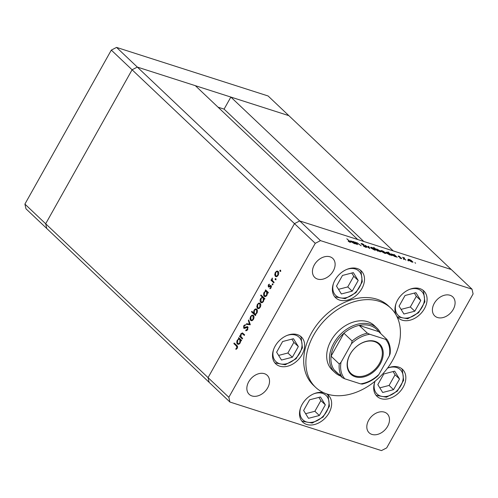 <?xml version="1.0" encoding="UTF-8"?>
<svg xmlns="http://www.w3.org/2000/svg" width="498" height="498" viewBox="0 0 498 498"><rect width="100%" height="100%" fill="white"/><g stroke="black" fill="none" stroke-linecap="round" stroke-linejoin="round"><path stroke-width="0.75" d="M472.023 289.195L451.25 269.505L299.715 220.938L357.726 239.532L195.341 85.681L137.33 67.087L132.088 69.782L45.679 223.77L46.75 228.495L45.679 223.77L132.088 69.782L137.33 67.087L288.865 115.654L230.854 97.066L393.239 250.911L451.25 269.505L268.086 95.971L116.551 47.403L111.315 50.099L24.9 204.087L25.977 208.805L229.914 402.029L381.449 450.597L386.685 447.901L473.1 293.913L472.023 289.195L320.488 240.621L315.253 243.317L228.837 397.304L229.914 402.029M320.488 240.621L299.715 220.938L294.474 223.633L299.715 220.938L116.551 47.403M111.315 50.099L294.474 223.633L208.064 377.621L209.135 382.346L208.064 377.621L24.9 204.087M218.037 107.182L224.088 109.124L230.854 97.066M224.088 109.124L363.777 241.468M376.924 328.07L374.191 325.48A30.583 22.149 133.5 0 0 331.058 340.601A30.583 22.149 133.5 0 0 332.122 369.883L334.855 372.473A30.583 22.149 -46.5 0 1 333.791 343.19A30.583 22.149 -46.5 0 1 376.924 328.07A30.583 22.149 -46.5 0 1 380.752 333.61M392.617 360.328A54.606 39.547 133.5 0 0 390.712 308.038A54.606 39.547 133.5 0 0 313.696 335.036A54.606 39.547 133.5 0 0 315.601 387.326A54.606 39.547 133.5 0 0 392.617 360.328M390.712 308.038L388.527 305.965A54.606 39.547 133.5 0 0 311.505 332.963A54.606 39.547 133.5 0 0 313.41 385.253L315.601 387.326M335.03 280.032A18.569 13.446 133.5 0 0 335.677 297.81A18.569 13.446 133.5 0 0 361.859 288.628A18.569 13.446 133.5 0 0 361.212 270.85A18.569 13.446 133.5 0 0 335.03 280.032M397.597 300.089A18.569 13.446 133.5 0 0 398.244 317.867A18.569 13.446 133.5 0 0 424.433 308.685A18.569 13.446 133.5 0 0 423.786 290.907A18.569 13.446 133.5 0 0 397.597 300.089M375.075 381.207A18.569 13.446 133.5 0 0 376.998 396.333A18.569 13.446 133.5 0 0 403.187 387.158A18.569 13.446 133.5 0 0 402.54 369.379A18.569 13.446 133.5 0 0 387.494 368.203M323.557 392.679A18.569 13.446 133.5 0 0 302.155 404.388A18.569 13.446 133.5 0 0 302.803 422.167A18.569 13.446 133.5 0 0 328.991 412.991A18.569 13.446 133.5 0 0 328.344 395.213A18.569 13.446 133.5 0 0 326.576 393.881M275.151 346.116A18.569 13.446 133.5 0 0 275.799 363.895A18.569 13.446 133.5 0 0 301.987 354.719A18.569 13.446 133.5 0 0 301.34 336.941A18.569 13.446 133.5 0 0 275.151 346.116M387.625 426.313A13.104 9.493 -46.5 0 1 369.143 432.793A13.104 9.493 -46.5 0 1 368.688 420.237A13.104 9.493 -46.5 0 1 387.17 413.763A13.104 9.493 -46.5 0 1 387.625 426.313M333.255 270.98A13.104 9.493 -46.5 0 1 314.767 277.454A13.104 9.493 -46.5 0 1 314.313 264.905A13.104 9.493 -46.5 0 1 332.795 258.431A13.104 9.493 -46.5 0 1 333.255 270.98M434.275 303.357A13.104 9.493 133.5 0 0 434.735 315.906A13.104 9.493 133.5 0 0 453.217 309.432A13.104 9.493 133.5 0 0 452.763 296.883A13.104 9.493 133.5 0 0 434.275 303.357M248.72 381.785A13.104 9.493 133.5 0 0 249.181 394.335A13.104 9.493 133.5 0 0 267.663 387.861A13.104 9.493 133.5 0 0 267.208 375.311A13.104 9.493 133.5 0 0 248.72 381.785M244.493 335.086L242.321 333.623L241.088 334.326L240.92 336.642L242.632 338.403L242.302 338.989L239.507 336.337L239.837 335.752L240.341 336.231L240.802 333.903L242.389 332.907L244.643 334.824L244.313 335.403L242.215 333.585L242.924 333.816M247.718 326.775L247.718 329.614L245.769 330.797L245.888 330.062L247.325 329.24L247.388 327.354L244.499 328.394L243.709 328.207L243.715 325.76L245.333 324.64L245.271 325.393L244.07 326.196L244.02 327.609L247.413 326.588M248.11 327.584L246.884 327.23M244.02 327.609L245.508 327.889M250.295 324.752L246.236 324.347L246.591 323.719L249.51 324.074L248.359 320.569L248.714 319.934L250.295 324.752M251.546 320.712L250.631 320.351L250.002 318.764L250.556 316.516L252.025 315.147L253.389 315.439C254.198 316.417 254.217 317.693 253.451 319.255C252.536 320.687 251.596 321.054 250.631 320.351L251.135 320.656M252.872 315.128L253.389 315.439M258.319 308.642L257.404 308.281L256.775 306.693L257.329 304.446L258.804 303.077L260.161 303.369C260.971 304.346 260.989 305.616 260.224 307.185C259.309 308.617 258.369 308.984 257.404 308.281L257.908 308.586M259.651 303.058L260.161 303.369M265.764 290.957L265.247 290.465L265.577 289.886L268.372 292.531L268.049 293.117L267.563 292.656L267.009 295.102C266.081 296.534 265.129 296.895 264.164 296.198C263.367 295.202 263.355 293.92 264.121 292.338L265.764 290.957L266.555 291.212L265.247 290.465M264.675 296.509L264.164 296.198L264.955 296.447L264.45 295.569M280.542 270.974L279.92 271.217L279.907 270.37L280.53 270.134L280.156 271.292M280.66 270.613L279.907 270.37L280.53 270.134M228.837 397.304L208.064 377.621L294.474 223.633L315.253 243.317M276.259 276.676L275.344 276.315L274.715 274.722L275.269 272.474L276.739 271.111L278.102 271.404C278.911 272.381 278.93 273.651 278.164 275.22C277.249 276.651 276.309 277.019 275.344 276.315L275.848 276.62M277.585 271.086L278.102 271.404M275.824 279.384L275.201 279.621L275.189 278.78L275.811 278.544L275.438 279.702M275.942 279.023L275.189 278.78L275.811 278.544M274.118 282.291L273.794 282.876L270.993 280.225L271.323 279.646L271.734 280.032L272.3 278.021L272.275 280.386L274.118 282.291M272.885 284.632L272.263 284.868L272.244 284.028L272.867 283.785L272.493 284.943M272.997 284.265L272.244 284.028L272.867 283.785M268.895 287.053L268.316 286.867L268.254 284.974L269.337 284.134L269.356 284.756L268.596 285.298L268.627 286.275L270.514 285.466L271.074 285.653L271.099 287.807L269.96 288.809L269.916 288.174L270.738 287.514L270.756 286.25L268.87 287.06L268.316 286.867L268.87 287.06M268.627 286.275L269.723 286.593M271.416 286.462L270.402 286.157M262.334 297.138L260.666 295.557L260.989 294.972L264.917 298.694L264.587 299.273L264.102 298.819L263.548 301.259C262.62 302.691 261.674 303.058 260.709 302.354C259.912 301.365 259.9 300.076 260.666 298.501L262.334 297.138L263.125 297.393L260.666 295.557M261.22 302.672L260.709 302.354L261.494 302.61L260.996 301.732M255.244 314.518L255.76 315.01L255.43 315.595L251.509 311.873L251.832 311.294L253.47 312.844L253.999 310.379C254.926 308.947 255.872 308.579 256.844 309.277C257.64 310.273 257.653 311.555 256.887 313.142L255.244 314.518M256.339 308.965L256.844 309.277M238.953 338.74L238.436 338.248L238.76 337.669L241.555 340.321L241.231 340.9L240.746 340.439L240.192 342.885C239.264 344.317 238.318 344.678 237.347 343.981C236.55 342.991 236.538 341.703 237.309 340.122L238.953 338.74L239.737 338.995L238.436 338.248M237.863 344.292L237.347 343.981L238.137 344.236L237.633 343.352M236.88 347.847L236.401 346.01L233.855 343.601L234.178 343.016L236.762 345.469C237.633 346.017 237.795 346.944 237.253 348.251L235.934 349.397L235.834 348.774L236.88 347.847L237.378 348.009M355.746 242.837L356.842 242.607L361.199 245.788L357.103 242.906L356.468 243.167L357.657 244.649L354.862 242.003L355.889 242.563M356.176 243.248L356.381 242.881L356.338 243.398M366.049 247.394L366.354 246.852L365.812 247.325L363.297 245.993L365.42 246.952L365.849 246.684L361.355 243.933L361.822 243.522L363.945 244.611L361.834 244.076L366.646 247.363M365.314 247.139L365.849 246.684M361.355 243.933L361.087 243.478M362.158 243.877L361.741 244.25M369.771 248.533L365.059 245.271L368.974 247.799L368.277 246.298L368.813 246.473L369.771 248.533M370.998 248.054L370.562 247.294L371.639 247.344L373.631 248.272L375.61 250.145L374.533 250.089L370.998 248.054M381.269 251.347L380.833 250.581L381.904 250.637L383.902 251.565L385.882 253.438L384.805 253.382L381.269 251.347M396.178 256.744L395.082 256.675L391.528 254.621L391.098 253.899L394.404 255.001L393.887 254.509L394.385 254.671L397.18 257.317L396.19 256.725M415.537 263.237L414.902 262.627L415.587 263.249M408.397 260.043L407.962 259.277L409.032 259.334L411.031 260.261L413.01 262.135L411.927 262.079L408.397 260.043M408.385 260.94L407.75 260.336L408.435 260.952M405.895 260.112L402.602 257.304L404.557 257.958L404.083 258.338L405.895 260.112M403.392 258.051L404.034 257.727L403.691 258.338M404.283 258.026L403.946 258.58M403.996 259.533L403.355 258.929L404.04 259.545M398.182 256.314L398.475 255.947L399.9 256.657L398.668 256.464L401.662 258.281L401.288 258.667L399.757 257.939L401.183 258.132L398.182 256.314L398.475 255.947L398.238 256.364M398.817 256.271L398.574 256.632M401.425 258.705L401.662 258.281L401.288 258.667M400.828 258.493L401.183 258.132M390.936 255.063L389.841 254.995L386.286 252.947L385.857 252.218L386.965 252.262L389.187 253.345L388.017 251.92L391.938 255.636L390.949 255.044M375.654 249.224L376.855 249.019L380.416 251.073L380.846 251.801L377.54 250.699L378.057 251.191L377.559 251.029L373.637 247.313L375.785 248.981M355.522 243.709L354.427 243.647L350.866 241.592L350.443 240.864L353.748 241.966L353.231 241.48L353.729 241.636L356.524 244.288L355.535 243.696M349.484 242.065L349.366 241.188L346.82 238.779L349.901 241.387C350.816 242.159 350.835 242.445 349.951 242.24L348.177 241.213L349.951 241.891L349.789 242.184M350.629 242.289L349.951 242.24M412.083 261.226L409.375 259.657L408.559 259.632L411.585 261.749C412.5 262.01 412.668 261.836 412.083 261.226L412.213 262.16M395.294 255.841L391.702 254.223L394.758 256.358C395.705 256.626 395.879 256.458 395.294 255.841L395.424 256.775M390.052 254.161L386.46 252.542L389.517 254.677C390.463 254.945 390.637 254.777 390.052 254.161L390.183 255.094M384.954 252.53L382.246 250.961L381.431 250.936L384.456 253.052C385.371 253.314 385.539 253.14 384.954 252.53L385.085 253.463M376.115 249.66L376.314 249.299L379.389 251.434C380.316 251.695 380.491 251.521 379.924 250.911L377.191 249.342C376.245 249.075 376.071 249.243 376.656 249.859L376.538 250.064M380.036 251.845L379.924 250.911M374.683 249.237L371.159 247.643L374.185 249.766C375.1 250.021 375.268 249.847 374.683 249.237L374.813 250.17M368.564 246.921L368.813 246.473M361.511 244.076L361.822 243.522M354.638 242.806L351.899 241.237C350.972 240.976 350.797 241.15 351.37 241.754L354.103 243.329C355.043 243.597 355.223 243.422 354.638 242.806L354.769 243.746M351.264 241.935L351.046 241.194L350.841 241.561M280.71 271.466L280.698 270.626M275.238 274.89L274.715 274.722M275.724 272.624L275.269 272.474M276.851 271.74L277.529 271.366L276.739 271.111M277.529 271.366L277.959 271.286M276.135 276.564L275.612 275.674M278.612 272.288L277.778 271.989C277.044 271.454 276.322 271.727 275.612 272.804L275.674 275.736L277.342 276.241M278.563 272.238L277.778 271.989L277.822 274.896L278.258 275.039M275.674 275.736C276.409 276.266 277.118 275.985 277.822 274.896M275.992 279.876L275.979 279.036M273.975 282.553L270.993 280.225M271.784 280.48L271.989 280.113M272.176 280.175L271.734 280.032M272.418 278.6L271.92 278.438M268.721 285.124L268.254 284.974M269.418 286.524L269.76 286.605L269.418 286.524M270.352 286.176L269.642 285.945M270.433 286.201L271.304 285.715M270.644 288.41L269.916 288.174M271.18 287.657L270.738 287.514M271.547 286.506L271.192 286.412L271.547 286.506M269.013 287.022L268.777 286.356L269.543 286.599M268.192 292.861L267.563 292.656M264.575 292.482L264.121 292.338M265.801 291.523L266.555 291.212M267.843 292.749L266.654 291.797C265.907 291.249 265.179 291.535 264.469 292.656L264.494 295.619L266.193 296.105M267.445 292.052L266.654 291.797L266.673 294.754L267.115 294.897M264.494 295.619C265.241 296.129 265.969 295.843 266.673 294.754M264.731 299.018L264.102 298.819M261.114 298.644L260.666 298.501M262.396 297.68L263.125 297.393M264.388 298.906L263.199 297.96C262.452 297.412 261.724 297.698 261.014 298.819L261.039 301.776L262.732 302.267M263.984 298.209L263.199 297.96L263.218 300.916L263.66 301.053M261.039 301.776C261.786 302.292 262.508 302.006 263.218 300.916M257.304 306.861L256.775 306.693M257.783 304.589L257.329 304.446M258.916 303.705L259.589 303.332L258.804 303.077M259.589 303.332L260.018 303.251M258.194 308.536L257.678 307.639M260.672 304.253L259.838 303.954C259.103 303.419 258.381 303.693 257.671 304.77L257.734 307.702L259.408 308.206M260.628 304.21L259.838 303.954L259.881 306.861L260.323 307.005M257.734 307.702C258.468 308.231 259.184 307.951 259.881 306.861M255.611 315.271L251.509 311.873M253.961 312.999L253.47 312.844M254.453 310.522L253.999 310.379M255.605 309.625L256.713 309.165M257.348 310.161L256.514 309.862C255.773 309.345 255.044 309.632 254.335 310.721L254.354 313.678L255.984 314.207M254.354 313.678C255.101 314.226 255.829 313.939 256.538 312.819L256.514 309.862L257.304 310.111M256.98 312.962L256.538 312.819M250.525 318.932L250.002 318.764M251.011 316.66L250.556 316.516M252.137 315.776L252.816 315.402L252.025 315.147M252.816 315.402L253.245 315.321M251.422 320.606L250.899 319.71M253.899 316.33L253.065 316.025C252.33 315.489 251.608 315.763 250.899 316.846L250.961 319.772L252.629 320.282M253.849 316.28L253.065 316.025L253.109 318.938L253.544 319.075M250.961 319.772C251.695 320.301 252.405 320.027 253.109 318.938M247.108 324.453L247.382 323.968L246.591 323.719M247.382 323.968L250.145 324.304M250.139 324.273L249.51 324.074M248.988 320.768L248.359 320.569M246.622 330.66L245.888 330.062M246.672 330.317L247.269 330.218M247.823 329.402L247.325 329.24M248.178 327.603L247.674 327.485L248.178 327.603M244.45 328.4L244.138 327.69M244.25 325.929L243.715 325.76M244.879 325.499L245.29 325.169M244.811 327.858L245.545 327.902L244.811 327.858M247.749 326.806L246.423 327.385L245.626 327.136M242.489 338.665L239.507 336.337M240.297 336.586L240.472 336.275M240.814 336.38L240.341 336.231M241.262 334.052L240.802 333.903M242.034 333.554L242.806 333.131M241.374 340.644L240.746 340.439M237.758 340.271L237.309 340.122M238.984 339.312L239.737 338.995M241.032 340.532L239.837 339.58C239.09 339.038 238.368 339.325 237.652 340.439L237.677 343.402L239.376 343.888M240.627 339.835L239.837 339.58L239.862 342.537L240.297 342.68M237.677 343.402C238.424 343.919 239.152 343.626 239.862 342.537M237.59 346.683L233.855 343.601M236.6 349.023L235.834 348.774M237.16 348.407L236.587 348.22M380.26 363.907A20.86 15.108 -46.5 0 1 355.242 376.793A20.86 15.108 -46.5 0 1 350.113 354.246A20.86 15.108 -46.5 0 1 375.125 341.36A20.86 15.108 -46.5 0 1 380.26 363.907M350.256 354.084A20.206 14.635 133.5 0 0 350.959 373.432A20.206 14.635 133.5 0 0 379.457 363.447A20.206 14.635 133.5 0 0 378.754 344.099A20.206 14.635 133.5 0 0 350.256 354.084M352.136 341.012L343.931 333.243L331.058 356.195L339.256 363.963L341.037 362.283A28.398 20.561 133.5 0 0 344.797 378.81L360.583 383.871A28.398 20.561 133.5 0 0 378.922 374.428L389.33 355.871A28.398 20.561 133.5 0 0 385.57 339.343L369.784 334.283A28.398 20.561 133.5 0 0 351.451 343.732L352.136 341.012A29.488 21.352 -46.5 0 1 367.368 333.168L359.17 325.399L378.692 331.656A29.488 21.352 133.5 0 0 359.17 325.399A29.488 21.352 133.5 0 0 343.931 333.243A29.488 21.352 133.5 0 0 335.129 343.962A29.488 21.352 133.5 0 0 331.058 356.195A29.488 21.352 133.5 0 0 334.183 369.921A29.488 21.352 133.5 0 0 340.981 375.318M340.588 375.996A30.583 22.149 -46.5 0 1 334.855 372.473M378.922 374.428L377.833 375.897C372.915 380.204 367.605 382.956 361.909 384.145M385.57 339.343L386.952 339.487C389.704 343.446 390.762 348.214 390.127 353.785L389.33 355.871M378.692 331.656L386.896 339.424M367.368 333.168L369.784 334.283M351.451 343.732L341.037 362.283M344.797 378.81L342.381 377.696A29.488 21.352 -46.5 0 1 339.256 363.963M334.183 369.921L342.381 377.696M361.909 383.952L360.583 383.871M342.481 275.444L336.499 286.107L341.367 293.963L352.217 291.149L358.205 280.48L353.337 272.624L342.481 275.444M338.491 289.326L347.753 286.923L353.742 276.253L351.75 273.035M353.742 276.253L358.205 280.48M347.753 286.923L352.217 291.149M405.055 295.495L399.072 306.164L403.934 314.02L414.79 311.206L420.779 300.537L415.911 292.681L405.055 295.495M401.064 309.383L410.327 306.98L416.316 296.31L414.324 293.092M416.316 296.31L420.779 300.537M410.327 306.98L414.79 311.206M282.609 341.528L276.627 352.198L281.488 360.048L292.345 357.234L298.333 346.564L293.465 338.715L282.609 341.528M278.619 355.41L287.881 353.007L293.87 342.338L291.878 339.126M293.87 342.338L298.333 346.564M287.881 353.007L292.345 357.234M309.613 399.801L303.624 410.464L308.492 418.32L319.343 415.506L325.331 404.837L320.463 396.987L309.613 399.801M305.616 413.682L314.885 411.28L320.868 400.61L318.876 397.398M320.868 400.61L325.331 404.837M314.885 411.28L319.343 415.506M383.809 373.967L377.82 384.63L382.688 392.486L393.545 389.673L399.527 379.003L394.665 371.153L383.809 373.967M379.812 387.849L389.081 385.446L395.07 374.776L393.078 371.564M395.07 374.776L399.527 379.003M389.081 385.446L393.545 389.673M243.79 334.413L242.999 334.158M237.185 346.266L236.401 346.01M333.492 283.362A16.82 12.182 133.5 0 0 334.332 293.72A16.82 12.182 133.5 0 0 353.866 293.808A16.82 12.182 133.5 0 0 360.371 272.873A16.82 12.182 133.5 0 0 346.67 269.455M360.166 269.991A18.569 13.446 -46.5 0 1 360.851 270.956M396.066 303.419A16.82 12.182 133.5 0 0 396.906 313.771A16.82 12.182 133.5 0 0 416.44 313.865A16.82 12.182 133.5 0 0 422.945 292.93A16.82 12.182 133.5 0 0 409.244 289.512M422.74 290.048A18.569 13.446 -46.5 0 1 423.418 291.013M273.62 349.453A16.82 12.182 133.5 0 0 274.46 359.805A16.82 12.182 133.5 0 0 293.994 359.898A16.82 12.182 133.5 0 0 300.499 338.957A16.82 12.182 133.5 0 0 286.798 335.54M300.294 336.075A18.569 13.446 -46.5 0 1 300.973 337.046M300.624 407.725A16.82 12.182 133.5 0 0 301.458 418.077A16.82 12.182 133.5 0 0 320.998 418.171A16.82 12.182 133.5 0 0 327.497 397.23A16.82 12.182 133.5 0 0 313.802 393.812M327.292 394.348A18.569 13.446 -46.5 0 1 327.977 395.319M374.82 381.891A16.82 12.182 133.5 0 0 375.654 392.243A16.82 12.182 133.5 0 0 395.194 392.337A16.82 12.182 133.5 0 0 401.693 371.396A16.82 12.182 133.5 0 0 387.998 367.978M401.488 368.514A18.569 13.446 -46.5 0 1 402.172 369.485M408.559 259.632L408.354 260M403.953 258.032L403.747 258.394M391.702 254.223L391.496 254.596M386.46 252.542L386.255 252.916M381.431 250.936L381.225 251.303M371.159 247.643L370.954 248.01M366.03 246.996L365.837 247.332M270.613 286.163L271.404 286.412M247.207 327.242L247.992 327.497M244.219 327.721L245.004 327.977M334.774 296.827L345.126 298.688L355.97 292.668L362.301 281.8L360.982 271.124L360.185 270.003M397.348 316.884L407.7 318.745L418.544 312.725L424.875 301.856L423.555 291.181L422.758 290.06M274.902 362.918L285.254 364.779L296.098 358.753L302.429 347.89L301.109 337.208L300.313 336.094M301.9 421.19L312.258 423.045L323.102 417.025L329.427 406.163L328.107 395.48L327.317 394.36M376.096 395.356L386.454 397.211L397.298 391.191L403.629 380.329L402.303 369.647L401.513 368.526"/></g></svg>

